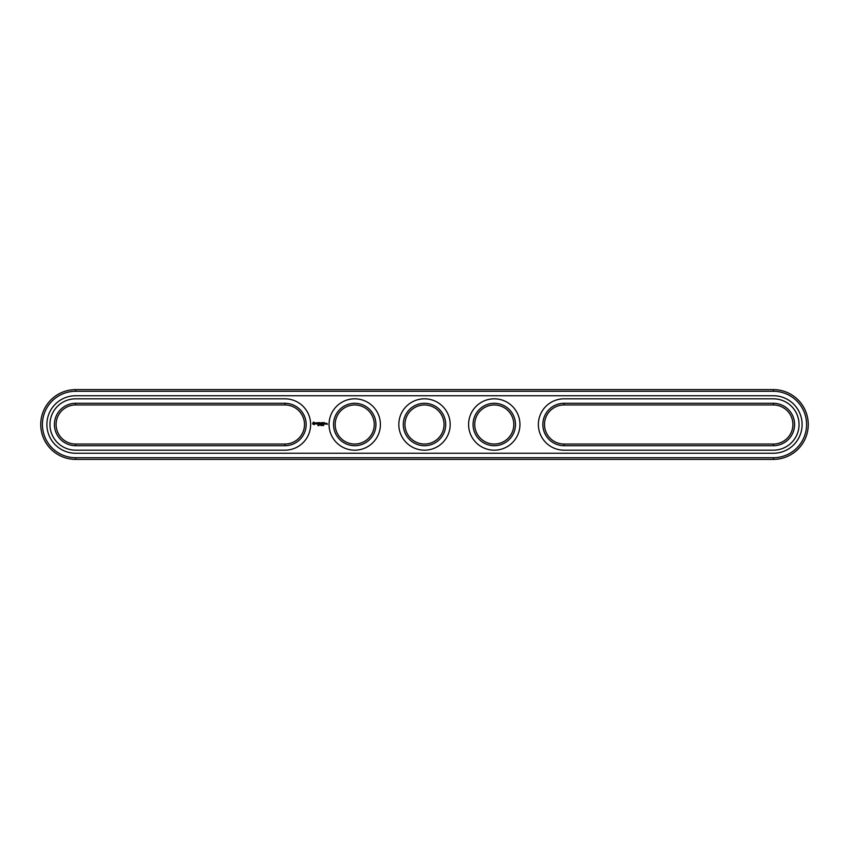 <?xml version="1.0" encoding="UTF-8"?>
<svg xmlns="http://www.w3.org/2000/svg" width="849" height="849" viewBox="0 0 849 849"><rect width="100%" height="100%" fill="white"/><g stroke="black" fill="none" stroke-linecap="round" stroke-linejoin="round"><path stroke-width="1.27" d="M75.625 404.962A19.538 19.538 0 0 0 56.098 424.5A19.538 19.538 0 0 0 75.625 444.038L284.956 444.038A19.538 19.538 0 0 0 304.494 424.5A19.538 19.538 0 0 0 284.956 404.962L75.625 404.962L75.625 403.286A21.214 21.214 0 0 0 54.421 424.5A21.214 21.214 0 0 0 75.625 445.714L284.956 445.714A21.214 21.214 0 0 0 306.16 424.5A21.214 21.214 0 0 0 284.956 403.286L75.625 403.286M284.956 450.172A25.672 25.672 0 0 0 310.628 424.5A25.672 25.672 0 0 0 284.956 398.828L75.625 398.828A25.672 25.672 0 0 0 49.953 424.5A25.672 25.672 0 0 0 75.625 450.172L284.956 450.172M773.375 459.383A34.883 34.883 0 0 0 808.259 424.5A34.883 34.883 0 0 0 773.375 389.617L75.625 389.617A34.883 34.883 0 0 0 40.741 424.5A34.883 34.883 0 0 0 75.625 459.383L773.375 459.383L773.375 457.717A33.217 33.217 0 0 0 806.582 424.5A33.217 33.217 0 0 0 773.375 391.283L75.625 391.283A33.217 33.217 0 0 0 42.418 424.5A33.217 33.217 0 0 0 75.625 457.717L773.375 457.717M773.375 404.962A19.538 19.538 0 0 1 792.902 424.5A19.538 19.538 0 0 1 773.375 444.038L564.044 444.038A19.538 19.538 0 0 1 544.506 424.5A19.538 19.538 0 0 1 564.044 404.962L773.375 404.962L773.375 403.286A21.214 21.214 0 0 1 794.579 424.5A21.214 21.214 0 0 1 773.375 445.714L564.044 445.714A21.214 21.214 0 0 1 542.84 424.5A21.214 21.214 0 0 1 564.044 403.286L773.375 403.286M335.185 424.5A19.538 19.538 0 0 1 364.497 407.584A19.538 19.538 0 0 1 364.497 441.416A19.538 19.538 0 0 1 335.185 424.5M404.962 424.5A19.538 19.538 0 0 1 434.264 407.584A19.538 19.538 0 0 1 434.264 441.416A19.538 19.538 0 0 1 404.962 424.5M474.74 424.5A19.538 19.538 0 0 1 504.041 407.584A19.538 19.538 0 0 1 504.041 441.416A19.538 19.538 0 0 1 474.74 424.5M333.519 424.5A21.214 21.214 0 0 1 365.335 406.13A21.214 21.214 0 0 1 365.335 442.87A21.214 21.214 0 0 1 333.519 424.5M403.286 424.5A21.214 21.214 0 0 1 435.102 406.13A21.214 21.214 0 0 1 435.102 442.87A21.214 21.214 0 0 1 403.286 424.5M473.063 424.5A21.214 21.214 0 0 1 504.879 406.13A21.214 21.214 0 0 1 504.879 442.87A21.214 21.214 0 0 1 473.063 424.5M318.364 424.914L317.834 425.614L318.364 424.914M319.394 424.946L318.991 425.614L319.203 424.914M320.858 425.572L320.742 424.999M321.824 425.551L321.644 424.893L321.824 425.551M323.713 425.54L323.501 424.914L323.713 425.54M323.087 425.54L322.875 424.914L323.087 425.54M326.918 423.311L327.417 424.394L326.918 423.311M325.931 424.076L325.347 423.311L325.263 424.076L325.931 424.076M326.175 423.311L326.175 424.16L326.759 423.492L326.175 423.311M313.366 422.102L312.559 423.884L314.353 424.691L315.149 422.898L313.366 422.102M315.892 422.844L316.857 423.63L315.966 423.98L317.027 423.959L316.061 423.163L316.953 422.813L315.892 422.844M317.25 422.802L317.77 424.16L318.354 422.717L317.25 422.802M318.662 422.632L318.587 424.076L319.511 424.16L318.757 423.991L319.436 423.396L318.757 422.802L319.606 422.717L318.662 422.632M321.134 422.675L320.604 423.566L319.914 422.717L319.999 424.16L320.084 423.025L320.604 423.821L321.124 423.025L321.293 424.076L321.134 422.675M322.578 422.632L321.644 422.717L321.729 424.16L322.493 423.396L321.813 422.802L322.578 422.632M323.013 422.632L323.013 424.16L323.013 422.632M324.392 422.632L323.458 422.717L323.543 424.16L324.488 424.076L323.628 423.991L324.318 423.396L323.628 422.802L324.392 422.632M773.375 453.249A28.749 28.749 0 0 0 802.114 424.5A28.749 28.749 0 0 0 773.375 395.751L75.625 395.751A28.749 28.749 0 0 0 46.886 424.5A28.749 28.749 0 0 0 75.625 453.249L773.375 453.249M564.044 450.172A25.672 25.672 0 0 1 538.372 424.5A25.672 25.672 0 0 1 564.044 398.828L773.375 398.828A25.672 25.672 0 0 1 799.047 424.5A25.672 25.672 0 0 1 773.375 450.172L564.044 450.172M329.051 424.5A25.672 25.672 0 0 1 367.564 402.267A25.672 25.672 0 0 1 367.564 446.733A25.672 25.672 0 0 1 329.051 424.5M398.828 424.5A25.672 25.672 0 0 1 437.341 402.267A25.672 25.672 0 0 1 437.341 446.733A25.672 25.672 0 0 1 398.828 424.5M468.595 424.5A25.672 25.672 0 0 1 507.108 402.267A25.672 25.672 0 0 1 507.108 446.733A25.672 25.672 0 0 1 468.595 424.5M321.453 425.551L321.453 424.988M313.854 422.706L314.544 423.396L313.854 424.076L313.175 423.396L313.854 422.706M75.625 444.038L75.625 445.714M284.956 404.962L284.956 403.286M284.956 444.038L284.956 445.714M773.375 389.617L773.375 391.283M75.625 459.383L75.625 457.717M75.625 389.617L75.625 391.283M773.375 444.038L773.375 445.714M564.044 444.038L564.044 445.714M564.044 404.962L564.044 403.286"/></g></svg>
